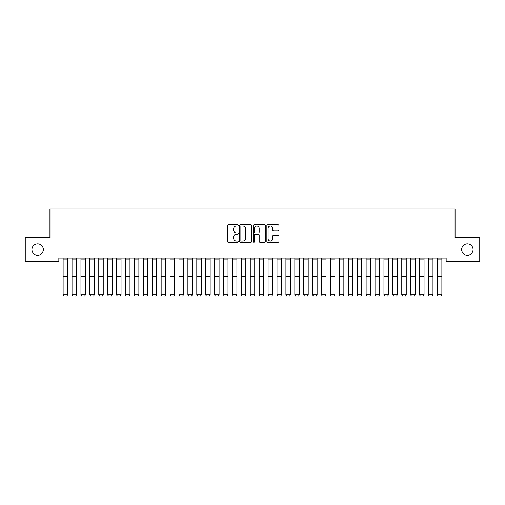 <?xml version="1.0" encoding="UTF-8"?>
<svg xmlns="http://www.w3.org/2000/svg" width="505" height="505" viewBox="0 0 505 505"><rect width="100%" height="100%" fill="white"/><g stroke="black" fill="none" stroke-linecap="round" stroke-linejoin="round"><path stroke-width="0.76" d="M238.24 225.394A0.612 0.612 0 0 0 237.628 224.782L228.336 224.782A0.877 0.877 0 0 0 227.458 225.659L227.458 241.403A0.877 0.877 0 0 0 228.336 242.28L237.628 242.28A0.612 0.612 0 0 0 238.24 241.668A0.612 0.612 0 0 0 237.628 241.055L236.428 241.055A2.796 2.796 0 0 1 233.626 238.253L233.626 236.946A2.796 2.796 0 0 1 236.428 234.143L237.628 234.143A0.612 0.612 0 0 0 238.24 233.531A0.612 0.612 0 0 0 237.628 232.919L236.428 232.919A2.796 2.796 0 0 1 233.626 230.122L233.626 228.809A2.796 2.796 0 0 1 236.428 226.006L237.628 226.006A0.612 0.612 0 0 0 238.24 225.394M461.658 249.571A5.706 5.706 0 0 0 467.365 255.277A5.706 5.706 0 0 0 473.065 249.571A5.706 5.706 0 0 0 467.365 243.871A5.706 5.706 0 0 0 461.658 249.571M31.935 249.571A5.706 5.706 0 0 0 37.635 255.277A5.706 5.706 0 0 0 43.342 249.571A5.706 5.706 0 0 0 37.635 243.871A5.706 5.706 0 0 0 31.935 249.571M278.066 230.949A0.877 0.877 0 0 0 278.937 230.078L278.937 225.659A0.877 0.877 0 0 0 278.066 224.782L267.745 224.782A0.877 0.877 0 0 0 266.867 225.659L266.867 241.403A0.877 0.877 0 0 0 267.745 242.28L278.066 242.28A0.877 0.877 0 0 0 278.937 241.403L278.937 236.069A0.877 0.877 0 0 0 278.066 235.191L273.647 235.191A0.877 0.877 0 0 0 272.769 236.069L272.769 238.714A2.342 2.342 0 0 1 270.434 241.055A2.342 2.342 0 0 1 268.092 238.714L268.092 228.348A2.342 2.342 0 0 1 270.434 226.006A2.342 2.342 0 0 1 272.769 228.348L272.769 230.078A0.877 0.877 0 0 0 273.647 230.949L278.066 230.949M446.155 258.042L58.845 258.042L58.845 261.603L25.25 261.603L25.25 237.539L49.938 237.539L49.938 209.026L455.062 209.026L455.062 237.539L479.75 237.539L479.75 261.603L446.155 261.603L446.155 258.042M251.736 225.659A0.877 0.877 0 0 0 250.859 224.782L240.538 224.782A0.877 0.877 0 0 0 239.66 225.659L239.66 241.403A0.877 0.877 0 0 0 240.538 242.28L250.859 242.28A0.877 0.877 0 0 0 251.736 241.403L251.736 225.659M254.141 224.782L264.462 224.782A0.877 0.877 0 0 1 265.34 225.659L265.34 241.403A0.877 0.877 0 0 1 264.462 242.28L260.043 242.28A0.877 0.877 0 0 1 259.172 241.403L259.172 235.021A0.877 0.877 0 0 0 258.295 234.143L255.366 234.143A0.877 0.877 0 0 0 254.488 235.021L254.488 241.668A0.612 0.612 0 0 1 253.876 242.28A0.612 0.612 0 0 1 253.264 241.668L253.264 225.659A0.877 0.877 0 0 1 254.141 224.782M241.497 226.006A0.612 0.612 0 0 0 240.885 226.619L240.885 240.443A0.612 0.612 0 0 0 241.497 241.055L242.766 241.055A2.796 2.796 0 0 0 245.569 238.253L245.569 228.809A2.796 2.796 0 0 0 242.766 226.006L241.497 226.006M259.172 228.393A2.342 2.342 0 0 0 256.83 226.051A2.342 2.342 0 0 0 254.488 228.393L254.488 232.048A0.877 0.877 0 0 0 255.366 232.919L258.295 232.919A0.877 0.877 0 0 0 259.172 232.048L259.172 228.393M63.125 294.863L63.794 295.974L63.125 294.712L67.582 294.712L66.912 295.974L63.794 295.911L66.912 295.974M67.582 259.065L63.125 259.065L63.125 258.055L67.582 258.055L67.582 294.712L66.912 295.911M63.125 259.065L63.125 294.712L63.794 295.911M72.038 294.863L72.707 295.974L72.038 294.712L76.495 294.712L75.826 295.974L72.707 295.911L75.826 295.974M80.951 294.863L81.614 295.974L80.951 294.712L85.402 294.712L84.739 295.974L81.614 295.911L84.739 295.974M76.495 259.065L72.038 259.065L72.038 258.055L76.495 258.055L76.495 294.712L75.826 295.911M72.038 259.065L72.038 294.712L72.707 295.911M85.402 259.065L80.951 259.065L80.951 258.055L85.402 258.055L85.402 294.712L84.739 295.911M80.951 259.065L80.951 294.712L81.614 295.911M89.858 294.863L90.528 295.974L89.858 294.712L94.315 294.712L93.646 295.974L90.528 295.911L93.646 295.974M98.772 294.863L99.441 295.974L98.772 294.712L103.228 294.712L102.559 295.974L99.441 295.911L102.559 295.974M94.315 259.065L89.858 259.065L89.858 258.055L94.315 258.055L94.315 294.712L93.646 295.911M89.858 259.065L89.858 294.712L90.528 295.911M103.228 259.065L98.772 259.065L98.772 258.055L103.228 258.055L103.228 294.712L102.559 295.911M98.772 259.065L98.772 294.712L99.441 295.911M107.685 294.863L108.354 295.974L107.685 294.712L112.142 294.712L111.472 295.974L108.354 295.911L111.472 295.974M112.142 259.065L107.685 259.065L107.685 258.055L112.142 258.055L112.142 294.712L111.472 295.911M107.685 259.065L107.685 294.712L108.354 295.911M116.598 294.863L117.261 295.974L116.598 294.712L121.048 294.712L120.386 295.974L117.261 295.911L120.386 295.974M121.048 259.065L116.598 259.065L116.598 258.055L121.048 258.055L121.048 294.712L120.386 295.911M116.598 259.065L116.598 294.712L117.261 295.911M125.505 294.863L126.174 295.974L125.505 294.712L129.962 294.712L129.293 295.974L126.174 295.911L129.293 295.974M129.962 259.065L125.505 259.065L125.505 258.055L129.962 258.055L129.962 294.712L129.293 295.911M125.505 259.065L125.505 294.712L126.174 295.911M134.418 294.863L135.088 295.974L134.418 294.712L138.875 294.712L138.206 295.974L135.088 295.911L138.206 295.974M138.875 259.065L134.418 259.065L134.418 258.055L138.875 258.055L138.875 294.712L138.206 295.911M134.418 259.065L134.418 294.712L135.088 295.911M143.332 294.863L144.001 295.974L143.332 294.712L147.788 294.712L147.119 295.974L144.001 295.911L147.119 295.974M147.788 259.065L143.332 259.065L143.332 258.055L147.788 258.055L147.788 294.712L147.119 295.911M143.332 259.065L143.332 294.712L144.001 295.911M152.245 294.863L152.914 295.974L152.245 294.712L156.702 294.712L156.032 295.974L152.914 295.911L156.032 295.974M156.702 259.065L152.245 259.065L152.245 258.055L156.702 258.055L156.702 294.712L156.032 295.911M152.245 259.065L152.245 294.712L152.914 295.911M161.152 294.863L161.821 295.974L161.152 294.712L165.608 294.712L164.939 295.974L161.821 295.911L164.939 295.974M165.608 259.065L161.152 259.065L161.152 258.055L165.608 258.055L165.608 294.712L164.939 295.911M161.152 259.065L161.152 294.712L161.821 295.911M170.065 294.863L170.734 295.974L170.065 294.712L174.522 294.712L173.853 295.974L170.734 295.911L173.853 295.974M174.522 259.065L170.065 259.065L170.065 258.055L174.522 258.055L174.522 294.712L173.853 295.911M170.065 259.065L170.065 294.712L170.734 295.911M178.978 294.863L179.647 295.974L178.978 294.712L183.435 294.712L182.766 295.974L179.647 295.911L182.766 295.974M183.435 259.065L178.978 259.065L178.978 258.055L183.435 258.055L183.435 294.712L182.766 295.911M178.978 259.065L178.978 294.712L179.647 295.911M187.892 294.863L188.561 295.974L187.892 294.712L192.348 294.712L191.679 295.974L188.561 295.911L191.679 295.974M192.348 259.065L187.892 259.065L187.892 258.055L192.348 258.055L192.348 294.712L191.679 295.911M187.892 259.065L187.892 294.712L188.561 295.911M196.798 294.863L197.468 295.974L196.798 294.712L201.255 294.712L200.586 295.974L197.468 295.911L200.586 295.974M201.255 259.065L196.798 259.065L196.798 258.055L201.255 258.055L201.255 294.712L200.586 295.911M196.798 259.065L196.798 294.712L197.468 295.911M205.712 294.863L206.381 295.974L205.712 294.712L210.168 294.712L209.499 295.974L206.381 295.911L209.499 295.974M210.168 259.065L205.712 259.065L205.712 258.055L210.168 258.055L210.168 294.712L209.499 295.911M205.712 259.065L205.712 294.712L206.381 295.911M214.625 294.863L215.294 295.974L214.625 294.712L219.082 294.712L218.412 295.974L215.294 295.911L218.412 295.974M219.082 259.065L214.625 259.065L214.625 258.055L219.082 258.055L219.082 294.712L218.412 295.911M214.625 259.065L214.625 294.712L215.294 295.911M223.538 294.863L224.207 295.974L223.538 294.712L227.995 294.712L227.326 295.974L224.207 295.911L227.326 295.974M227.995 259.065L223.538 259.065L223.538 258.055L227.995 258.055L227.995 294.712L227.326 295.911M223.538 259.065L223.538 294.712L224.207 295.911M232.452 294.863L233.114 295.974L232.452 294.712L236.902 294.712L236.239 295.974L233.114 295.911L236.239 295.974M236.902 259.065L232.452 259.065L232.452 258.055L236.902 258.055L236.902 294.712L236.239 295.911M232.452 259.065L232.452 294.712L233.114 295.911M241.358 294.863L242.028 295.974L241.358 294.712L245.815 294.712L245.146 295.974L242.028 295.911L245.146 295.974M245.815 259.065L241.358 259.065L241.358 258.055L245.815 258.055L245.815 294.712L245.146 295.911M241.358 259.065L241.358 294.712L242.028 295.911M250.272 294.863L250.941 295.974L250.272 294.712L254.728 294.712L254.059 295.974L250.941 295.911L254.059 295.974M254.728 259.065L250.272 259.065L250.272 258.055L254.728 258.055L254.728 294.712L254.059 295.911M250.272 259.065L250.272 294.712L250.941 295.911M259.185 294.863L259.854 295.974L259.185 294.712L263.642 294.712L262.972 295.974L259.854 295.911L262.972 295.974M263.642 259.065L259.185 259.065L259.185 258.055L263.642 258.055L263.642 294.712L262.972 295.911M259.185 259.065L259.185 294.712L259.854 295.911M268.098 294.863L268.761 295.974L268.098 294.712L272.548 294.712L271.886 295.974L268.761 295.911L271.886 295.974M277.005 294.863L277.674 295.974L277.005 294.712L281.462 294.712L280.793 295.974L277.674 295.911L280.793 295.974M285.918 294.863L286.587 295.974L285.918 294.712L290.375 294.712L289.706 295.974L286.587 295.911L289.706 295.974M294.832 294.863L295.501 295.974L294.832 294.712L299.288 294.712L298.619 295.974L295.501 295.911L298.619 295.974M303.745 294.863L304.414 295.974L303.745 294.712L308.202 294.712L307.532 295.974L304.414 295.911L307.532 295.974M312.652 294.863L313.321 295.974L312.652 294.712L317.108 294.712L316.439 295.974L313.321 295.911L316.439 295.974M321.565 294.863L322.234 295.974L321.565 294.712L326.022 294.712L325.353 295.974L322.234 295.911L325.353 295.974M272.548 259.065L268.098 259.065L268.098 258.055L272.548 258.055L272.548 294.712L271.886 295.911M268.098 259.065L268.098 294.712L268.761 295.911M281.462 259.065L277.005 259.065L277.005 258.055L281.462 258.055L281.462 294.712L280.793 295.911M277.005 259.065L277.005 294.712L277.674 295.911M290.375 259.065L285.918 259.065L285.918 258.055L290.375 258.055L290.375 294.712L289.706 295.911M285.918 259.065L285.918 294.712L286.587 295.911M299.288 259.065L294.832 259.065L294.832 258.055L299.288 258.055L299.288 294.712L298.619 295.911M294.832 259.065L294.832 294.712L295.501 295.911M308.202 259.065L303.745 259.065L303.745 258.055L308.202 258.055L308.202 294.712L307.532 295.911M303.745 259.065L303.745 294.712L304.414 295.911M317.108 259.065L312.652 259.065L312.652 258.055L317.108 258.055L317.108 294.712L316.439 295.911M312.652 259.065L312.652 294.712L313.321 295.911M326.022 259.065L321.565 259.065L321.565 258.055L326.022 258.055L326.022 294.712L325.353 295.911M321.565 259.065L321.565 294.712L322.234 295.911M330.478 294.863L331.147 295.974L330.478 294.712L334.935 294.712L334.266 295.974L331.147 295.911L334.266 295.974M334.935 259.065L330.478 259.065L330.478 258.055L334.935 258.055L334.935 294.712L334.266 295.911M330.478 259.065L330.478 294.712L331.147 295.911M339.392 294.863L340.061 295.974L339.392 294.712L343.848 294.712L343.179 295.974L340.061 295.911L343.179 295.974M343.848 259.065L339.392 259.065L339.392 258.055L343.848 258.055L343.848 294.712L343.179 295.911M339.392 259.065L339.392 294.712L340.061 295.911M348.298 294.863L348.968 295.974L348.298 294.712L352.755 294.712L352.086 295.974L348.968 295.911L352.086 295.974M352.755 259.065L348.298 259.065L348.298 258.055L352.755 258.055L352.755 294.712L352.086 295.911M348.298 259.065L348.298 294.712L348.968 295.911M357.212 294.863L357.881 295.974L357.212 294.712L361.668 294.712L360.999 295.974L357.881 295.911L360.999 295.974M361.668 259.065L357.212 259.065L357.212 258.055L361.668 258.055L361.668 294.712L360.999 295.911M357.212 259.065L357.212 294.712L357.881 295.911M366.125 294.863L366.794 295.974L366.125 294.712L370.582 294.712L369.912 295.974L366.794 295.911L369.912 295.974M370.582 259.065L366.125 259.065L366.125 258.055L370.582 258.055L370.582 294.712L369.912 295.911M366.125 259.065L366.125 294.712L366.794 295.911M375.038 294.863L375.707 295.974L375.038 294.712L379.495 294.712L378.826 295.974L375.707 295.911L378.826 295.974M379.495 259.065L375.038 259.065L375.038 258.055L379.495 258.055L379.495 294.712L378.826 295.911M375.038 259.065L375.038 294.712L375.707 295.911M383.952 294.863L384.614 295.974L383.952 294.712L388.402 294.712L387.739 295.974L384.614 295.911L387.739 295.974M388.402 259.065L383.952 259.065L383.952 258.055L388.402 258.055L388.402 294.712L387.739 295.911M383.952 259.065L383.952 294.712L384.614 295.911M392.858 294.863L393.528 295.974L392.858 294.712L397.315 294.712L396.646 295.974L393.528 295.911L396.646 295.974M397.315 259.065L392.858 259.065L392.858 258.055L397.315 258.055L397.315 294.712L396.646 295.911M392.858 259.065L392.858 294.712L393.528 295.911M401.772 294.863L402.441 295.974L401.772 294.712L406.228 294.712L405.559 295.974L402.441 295.911L405.559 295.974M406.228 259.065L401.772 259.065L401.772 258.055L406.228 258.055L406.228 294.712L405.559 295.911M401.772 259.065L401.772 294.712L402.441 295.911M410.685 294.863L411.354 295.974L410.685 294.712L415.142 294.712L414.472 295.974L411.354 295.911L414.472 295.974M415.142 259.065L410.685 259.065L410.685 258.055L415.142 258.055L415.142 294.712L414.472 295.911M410.685 259.065L410.685 294.712L411.354 295.911M419.598 294.863L420.261 295.974L419.598 294.712L424.048 294.712L423.386 295.974L420.261 295.911L423.386 295.974M424.048 259.065L419.598 259.065L419.598 258.055L424.048 258.055L424.048 294.712L423.386 295.911M419.598 259.065L419.598 294.712L420.261 295.911M428.505 294.863L429.174 295.974L428.505 294.712L432.962 294.712L432.293 295.974L429.174 295.911L432.293 295.974M432.962 259.065L428.505 259.065L428.505 258.055L432.962 258.055L432.962 294.712L432.293 295.911M428.505 259.065L428.505 294.712L429.174 295.911M437.418 294.863L438.087 295.974L437.418 294.712L441.875 294.712L441.206 295.974L438.087 295.911L441.206 295.974M441.875 259.065L437.418 259.065L437.418 258.055L441.875 258.055L441.875 294.712L441.206 295.911M437.418 259.065L437.418 294.712L438.087 295.911M67.582 274.89L63.125 274.89M67.582 276.633L63.125 276.633M76.495 274.89L72.038 274.89M76.495 276.633L72.038 276.633M85.402 274.89L80.951 274.89M85.402 276.633L80.951 276.633M94.315 274.89L89.858 274.89M94.315 276.633L89.858 276.633M103.228 274.89L98.772 274.89M103.228 276.633L98.772 276.633M112.142 274.89L107.685 274.89M112.142 276.633L107.685 276.633M121.048 274.89L116.598 274.89M121.048 276.633L116.598 276.633M129.962 274.89L125.505 274.89M129.962 276.633L125.505 276.633M138.875 274.89L134.418 274.89M138.875 276.633L134.418 276.633M147.788 274.89L143.332 274.89M147.788 276.633L143.332 276.633M156.702 274.89L152.245 274.89M156.702 276.633L152.245 276.633M165.608 274.89L161.152 274.89M165.608 276.633L161.152 276.633M174.522 274.89L170.065 274.89M174.522 276.633L170.065 276.633M183.435 274.89L178.978 274.89M183.435 276.633L178.978 276.633M192.348 274.89L187.892 274.89M192.348 276.633L187.892 276.633M201.255 274.89L196.798 274.89M201.255 276.633L196.798 276.633M210.168 274.89L205.712 274.89M210.168 276.633L205.712 276.633M219.082 274.89L214.625 274.89M219.082 276.633L214.625 276.633M227.995 274.89L223.538 274.89M227.995 276.633L223.538 276.633M236.902 274.89L232.452 274.89M236.902 276.633L232.452 276.633M245.815 274.89L241.358 274.89M245.815 276.633L241.358 276.633M254.728 274.89L250.272 274.89M254.728 276.633L250.272 276.633M263.642 274.89L259.185 274.89M263.642 276.633L259.185 276.633M272.548 274.89L268.098 274.89M272.548 276.633L268.098 276.633M281.462 274.89L277.005 274.89M281.462 276.633L277.005 276.633M290.375 274.89L285.918 274.89M290.375 276.633L285.918 276.633M299.288 274.89L294.832 274.89M299.288 276.633L294.832 276.633M308.202 274.89L303.745 274.89M308.202 276.633L303.745 276.633M317.108 274.89L312.652 274.89M317.108 276.633L312.652 276.633M326.022 274.89L321.565 274.89M326.022 276.633L321.565 276.633M334.935 274.89L330.478 274.89M334.935 276.633L330.478 276.633M343.848 274.89L339.392 274.89M343.848 276.633L339.392 276.633M352.755 274.89L348.298 274.89M352.755 276.633L348.298 276.633M361.668 274.89L357.212 274.89M361.668 276.633L357.212 276.633M370.582 274.89L366.125 274.89M370.582 276.633L366.125 276.633M379.495 274.89L375.038 274.89M379.495 276.633L375.038 276.633M388.402 274.89L383.952 274.89M388.402 276.633L383.952 276.633M397.315 274.89L392.858 274.89M397.315 276.633L392.858 276.633M406.228 274.89L401.772 274.89M406.228 276.633L401.772 276.633M415.142 274.89L410.685 274.89M415.142 276.633L410.685 276.633M424.048 274.89L419.598 274.89M424.048 276.633L419.598 276.633M432.962 274.89L428.505 274.89M432.962 276.633L428.505 276.633M441.875 274.89L437.418 274.89M441.875 276.633L437.418 276.633"/></g></svg>
